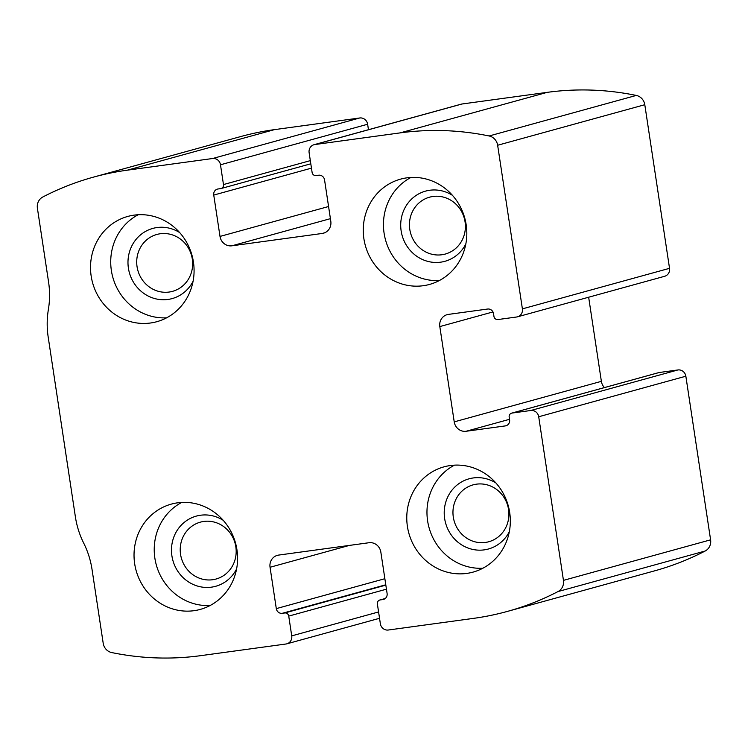 <?xml version="1.0" encoding="UTF-8"?>
<svg xmlns="http://www.w3.org/2000/svg" width="748" height="748" viewBox="0 0 748 748"><rect width="100%" height="100%" fill="white"/><g stroke="black" fill="none" stroke-linecap="round" stroke-linejoin="round"><path stroke-width="1.12" d="M314.852 144.542L400.087 132.892A291.206 275.012 74.6 0 1 489.127 135.977A10.921 10.313 74.6 0 1 497.644 145.252L522.394 308.868A7.284 6.872 74.6 0 1 516.662 316.993L497.906 319.555A3.637 3.441 74.6 0 1 493.951 316.432L493.549 313.73A5.46 5.152 74.6 0 0 487.621 309.036L448.407 314.394A10.921 10.313 74.6 0 0 447.145 314.656A10.921 10.313 74.6 0 0 439.815 326.586L454.223 421.881A10.921 10.313 74.6 0 0 466.088 431.269L505.293 425.911A5.46 5.152 74.6 0 0 509.594 419.815L509.182 417.122A3.637 3.441 74.6 0 1 512.053 413.055L530.8 410.493A7.284 6.872 74.6 0 1 538.71 416.758L563.45 580.373A10.921 10.313 74.6 0 1 558.027 591.556A291.206 275.012 74.6 0 1 507.34 611.425A291.206 275.012 74.6 0 1 473.503 618.372L388.277 630.022A7.284 6.872 74.6 0 1 380.367 623.757L377.375 603.982A3.637 3.441 74.6 0 1 380.246 599.915L382.798 599.569A5.46 5.152 74.6 0 0 387.099 593.473L380.844 552.118A10.921 10.313 74.6 0 0 368.979 542.73L278.639 555.081A10.921 10.313 74.6 0 0 277.368 555.343A10.921 10.313 74.6 0 0 270.047 567.265L276.302 608.62A5.46 5.152 74.6 0 0 282.23 613.313L284.782 612.967A3.637 3.441 74.6 0 1 288.737 616.1L291.729 635.875A7.284 6.872 74.6 0 1 285.998 644L200.763 655.65A291.206 275.012 74.6 0 1 111.723 652.565A10.921 10.313 74.6 0 1 103.205 643.289L92.032 569.424A83.72 79.064 74.6 0 0 83.701 543.113A83.72 79.064 74.6 0 1 75.38 516.793L48.181 336.993A83.72 79.064 74.6 0 1 48.377 309.513A83.72 79.064 74.6 0 0 48.573 282.033L37.4 208.168A10.921 10.313 74.6 0 1 42.823 196.986A291.206 275.012 74.6 0 1 93.509 177.117A291.206 275.012 74.6 0 1 127.347 170.17L212.572 158.52A7.284 6.872 74.6 0 1 220.482 164.784L223.474 184.56A3.637 3.441 74.6 0 1 220.604 188.627L218.051 188.973A5.46 5.152 74.6 0 0 213.75 195.069L220.006 236.424A10.921 10.313 74.6 0 0 231.871 245.811L322.21 233.46A10.921 10.313 74.6 0 0 323.482 233.198A10.921 10.313 74.6 0 0 330.803 221.277L324.557 179.922A5.46 5.152 74.6 0 0 318.62 175.228L316.067 175.574A3.637 3.441 74.6 0 1 312.112 172.442L309.12 152.667A7.284 6.872 74.6 0 1 314.852 144.542L462.002 104L547.237 92.35A291.206 275.012 74.6 0 1 636.277 95.435A10.921 10.313 74.6 0 1 644.795 104.711L669.535 268.326A7.284 6.872 74.6 0 1 664.654 276.283L517.504 316.825M511.623 413.148L658.773 372.607A3.637 3.441 74.6 0 1 659.194 372.513L677.95 369.951A7.284 6.872 74.6 0 1 685.851 376.216L710.6 539.832A10.921 10.313 74.6 0 1 705.177 551.014A291.206 275.012 74.6 0 1 654.491 570.883L507.34 611.425M93.509 177.117L240.66 136.575A291.206 275.012 74.6 0 1 274.497 129.628L359.723 117.978A7.284 6.872 74.6 0 1 367.633 124.243L220.482 164.784M368.455 129.713L367.633 124.243M314.01 144.71L461.161 104.168A7.284 6.872 74.6 0 1 462.002 104M604.44 387.576A10.921 10.313 74.6 0 1 601.373 381.34L588.657 297.218M406.884 177.837A54.604 51.565 -105.4 0 0 400.535 179.146A54.604 51.565 -105.4 0 0 365.323 245.475A54.604 51.565 -105.4 0 0 429.539 284.427A54.604 51.565 -105.4 0 0 465.565 221.417A54.604 51.565 -105.4 0 0 406.884 177.837M134.144 215.125A54.604 51.565 -105.4 0 0 127.796 216.424A54.604 51.565 -105.4 0 0 92.593 282.763A54.604 51.565 -105.4 0 0 156.809 321.705A54.604 51.565 -105.4 0 0 192.825 258.705A54.604 51.565 -105.4 0 0 134.144 215.125M450.389 465.536A54.604 51.565 -105.4 0 0 444.041 466.836A54.604 51.565 -105.4 0 0 408.838 533.174A54.604 51.565 -105.4 0 0 473.054 572.117A54.604 51.565 -105.4 0 0 509.07 509.108A54.604 51.565 -105.4 0 0 450.389 465.536M177.65 502.815A54.604 51.565 -105.4 0 0 171.311 504.115A54.604 51.565 -105.4 0 0 136.099 570.453A54.604 51.565 -105.4 0 0 200.314 609.396A54.604 51.565 -105.4 0 0 236.34 546.395A54.604 51.565 -105.4 0 0 177.65 502.815M203.783 521.44A29.499 27.863 -105.4 0 0 200.361 522.151A29.499 27.863 -105.4 0 0 181.334 557.989A29.499 27.863 -105.4 0 0 216.032 579.036A29.499 27.863 -105.4 0 0 235.498 544.993A29.499 27.863 -105.4 0 0 203.783 521.44M223.194 520.29A36.4 34.38 -105.4 0 0 200.567 515.232A36.4 34.38 -105.4 0 0 177.977 571.5A36.4 34.38 -105.4 0 0 236.602 568.938M181.708 502.432A54.604 51.565 -105.4 0 0 156.295 564.89A54.604 51.565 -105.4 0 0 210.113 605.515M476.523 484.162A29.499 27.863 -105.4 0 0 473.101 484.863A29.499 27.863 -105.4 0 0 454.073 520.711A29.499 27.863 -105.4 0 0 488.771 541.748A29.499 27.863 -105.4 0 0 508.229 507.705A29.499 27.863 -105.4 0 0 476.523 484.162M495.933 483.002A36.4 34.38 -105.4 0 0 473.306 477.944A36.4 34.38 -105.4 0 0 450.717 534.212A36.4 34.38 -105.4 0 0 509.341 531.65M454.447 465.153A54.604 51.565 -105.4 0 0 429.034 527.602A54.604 51.565 -105.4 0 0 482.843 568.237M160.278 233.75A29.499 27.863 -105.4 0 0 156.846 234.461A29.499 27.863 -105.4 0 0 137.828 270.299A29.499 27.863 -105.4 0 0 172.526 291.346A29.499 27.863 -105.4 0 0 191.984 257.303A29.499 27.863 -105.4 0 0 160.278 233.75M179.688 232.6A36.4 34.38 -105.4 0 0 157.061 227.542A36.4 34.38 -105.4 0 0 134.472 283.801A36.4 34.38 -105.4 0 0 193.087 281.239M138.202 214.741A54.604 51.565 -105.4 0 0 112.789 277.199A54.604 51.565 -105.4 0 0 166.598 317.825M433.017 196.472A29.499 27.863 -105.4 0 0 429.586 197.173A29.499 27.863 -105.4 0 0 410.559 233.021A29.499 27.863 -105.4 0 0 445.256 254.058A29.499 27.863 -105.4 0 0 464.723 220.015A29.499 27.863 -105.4 0 0 433.017 196.472M452.428 195.312A36.4 34.38 -105.4 0 0 429.801 190.254A36.4 34.38 -105.4 0 0 407.211 246.522A36.4 34.38 -105.4 0 0 465.826 243.96M410.933 177.454A54.604 51.565 -105.4 0 0 385.519 239.912A54.604 51.565 -105.4 0 0 439.338 280.547M547.237 92.35L400.087 132.892M710.6 539.832L563.45 580.373M685.851 376.216L538.71 416.758M274.497 129.628L127.347 170.17M359.723 117.978L212.572 158.52M636.277 95.435L489.127 135.977M644.795 104.711L497.644 145.252M669.535 268.326L522.394 308.868M705.177 551.014L558.027 591.556M310.327 160.633L223.474 184.56M311.467 168.141L213.75 195.069M328.578 206.513L220.006 236.424M330.41 218.659L231.871 245.811M324.707 232.778L322.21 233.46M492.969 311.935L439.815 326.586M601.373 381.34L454.223 421.881M509.51 419.31L466.088 431.269M506.536 425.565L505.293 425.911M659.194 372.513L512.053 413.055M677.95 369.951L530.8 410.493M378.582 611.948L291.729 635.875M386.445 589.181L288.737 616.1M385.837 585.123L284.782 612.967M385.781 584.786L282.23 613.313M384.865 578.709L276.302 608.62M349.372 545.414L270.047 567.265M384.042 599.223L382.798 599.569M385.164 598.559L380.246 599.915M310.803 163.803L221.034 188.533M379.545 618.287L286.839 643.832M385.22 598.512L379.816 600.008"/></g></svg>
